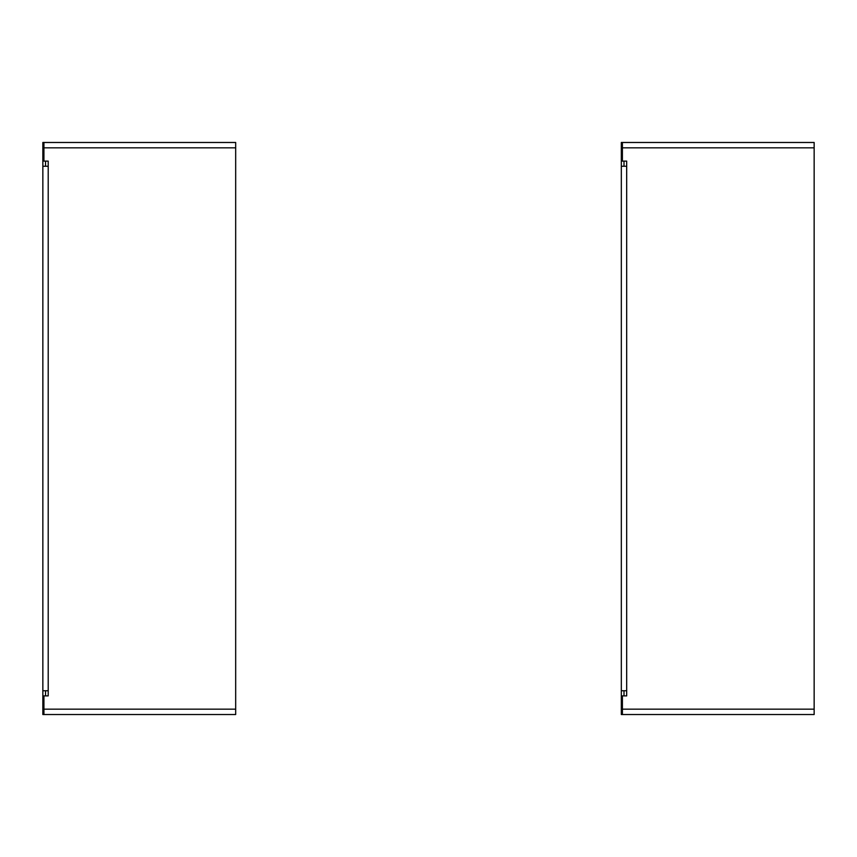<?xml version="1.0" encoding="UTF-8"?>
<svg xmlns="http://www.w3.org/2000/svg" width="857" height="857" viewBox="0 0 857 857"><rect width="100%" height="100%" fill="white"/><g stroke="black" fill="none" stroke-linecap="round" stroke-linejoin="round"><path stroke-width="1.29" d="M42.85 714.524L42.85 142.476L235.675 142.476L235.675 714.524L42.85 714.524M42.85 166.258L48.206 166.258L48.206 161.116L43.921 161.116L43.921 147.833L42.85 147.833A5.356 5.356 0 0 1 43.921 144.619M235.675 147.833L43.921 147.833L43.921 142.476M42.85 690.742L48.206 690.742L48.206 695.884L43.921 695.884L43.921 714.524M235.675 709.168L42.85 709.168A5.356 5.356 0 0 0 43.921 712.381M45.528 161.116L45.528 166.258M45.528 690.742L45.528 695.884M621.325 690.742L621.325 166.258L626.681 166.258L626.681 161.116L622.396 161.116L622.396 142.476L814.15 142.476L814.15 709.168L621.325 709.168L621.325 690.742L626.681 690.742L626.681 695.884L622.396 695.884L622.396 714.524L621.325 714.524L621.325 709.168A5.356 5.356 0 0 0 622.396 712.381M624.003 161.116L624.003 166.258M624.003 690.742L624.003 695.884M814.15 709.168L814.15 714.524L622.396 714.524M814.15 147.833L621.325 147.833A5.356 5.356 0 0 1 622.396 144.619M621.325 166.258L621.325 142.476L622.396 142.476M48.206 166.258L48.206 690.742M626.681 166.258L626.681 690.742"/></g></svg>
